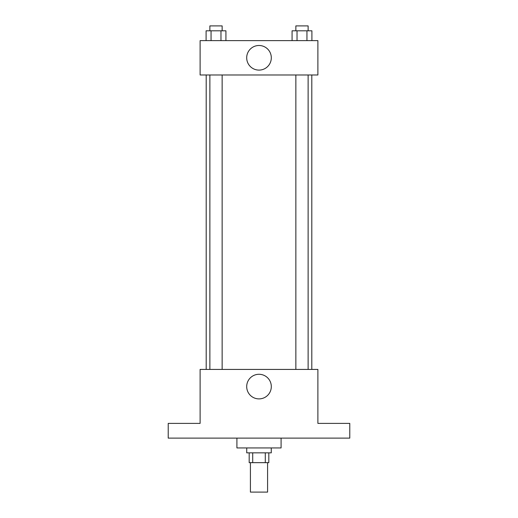 <?xml version="1.0" encoding="UTF-8"?>
<svg xmlns="http://www.w3.org/2000/svg" width="518" height="518" viewBox="0 0 518 518"><rect width="100%" height="100%" fill="white"/><g stroke="black" fill="none" stroke-linecap="round" stroke-linejoin="round"><path stroke-width="0.78" d="M250.414 462.658L250.414 492.1L267.586 492.1L267.586 462.658M265.294 452.842L265.294 462.658L249.184 462.658L249.184 452.842M265.294 462.658L268.816 462.658L268.816 452.842M271.27 447.934L271.27 452.842L246.73 452.842L246.73 447.934M252.706 452.842L252.706 462.658M236.914 438.118L236.914 447.934L281.086 447.934L281.086 438.118M349.786 438.118L168.214 438.118L168.214 423.394L200.11 423.394L200.11 369.418L317.89 369.418L317.89 423.394L349.786 423.394L349.786 438.118M271.309 386.59A12.309 12.309 0 0 1 252.849 397.248A12.309 12.309 0 0 1 252.849 375.932A12.309 12.309 0 0 1 271.309 386.59M311.804 74.974L311.804 369.418M295.856 369.418L295.856 74.974M222.144 74.974L222.144 369.418M317.89 74.974L200.11 74.974L200.11 40.624L317.89 40.624L317.89 74.974M271.309 57.796A12.309 12.309 0 0 1 252.849 68.454A12.309 12.309 0 0 1 252.849 47.138A12.309 12.309 0 0 1 271.309 57.796M311.907 40.624L311.907 30.808L292.074 30.808L292.074 40.624M306.947 30.808L306.947 40.624M297.028 30.808L297.028 40.624M295.856 30.808L295.856 25.9L308.126 25.9L308.126 30.808M225.926 40.624L225.926 30.808L206.093 30.808L206.093 40.624M220.972 30.808L220.972 40.624M211.053 30.808L211.053 40.624M209.874 30.808L209.874 25.9L222.144 25.9L222.144 30.808M206.196 74.974L206.196 369.418M308.126 369.418L308.126 74.974M209.874 74.974L209.874 369.418"/></g></svg>
